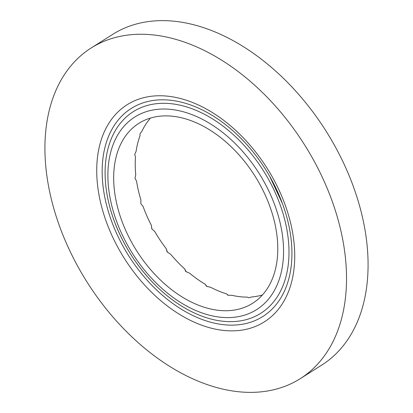 <?xml version="1.0" encoding="UTF-8"?>
<svg xmlns="http://www.w3.org/2000/svg" width="413" height="413" viewBox="0 0 413 413"><rect width="100%" height="100%" fill="white"/><g stroke="black" fill="none" stroke-linecap="round" stroke-linejoin="round"><path stroke-width="0.62" d="M151.85 228.828L151.323 225.224A106.435 69.967 57.7 0 1 143.11 206.505L140.807 203.65L140.936 200.016A106.435 69.967 57.7 0 1 136.553 181.121L134.994 178.339L135.753 174.792A106.435 69.967 57.7 0 1 135.495 156.997L134.715 154.524L136.125 151.261A106.435 69.967 57.7 0 1 140.012 135.784L139.992 133.838L142.026 131.029A106.435 69.967 57.7 0 1 149.795 118.929L150.182 118.159M167.415 252.111L166.207 248.688A106.435 69.967 57.7 0 1 154.72 231.43L151.757 228.74L151.323 225.224M186.232 271.744L184.57 268.811A106.435 69.967 57.7 0 1 170.595 254.186L167.1 251.899L166.207 248.688M206.985 286.446L205.158 284.227A106.435 69.967 57.7 0 1 189.65 273.23L185.788 271.542L184.57 268.811M228.244 295.28L226.577 293.88A106.435 69.967 57.7 0 1 210.589 287.262L206.546 286.338L205.158 284.227M262.425 294.959A106.435 69.967 57.7 0 1 252.374 296.875L248.585 297.742L247.356 297.112A106.435 69.967 57.7 0 1 231.982 295.331L227.966 295.269L226.577 293.88M91.196 47.965L112.744 34.341A195.617 128.593 57.7 0 1 332.661 142.082A195.617 128.593 57.7 0 1 321.804 365.035L300.256 378.659A195.617 128.593 -122.3 0 0 311.108 155.706A195.617 128.593 -122.3 0 0 91.196 47.965A195.617 128.593 -122.3 0 0 80.339 270.918A195.617 128.593 -122.3 0 0 300.256 378.659M132.945 244.656A106.435 69.967 -122.3 0 0 252.601 303.281A106.435 69.967 -122.3 0 0 254.867 175.923A106.435 69.967 -122.3 0 0 138.851 123.342A106.435 69.967 -122.3 0 0 132.945 244.656M267.402 177.353A119.28 78.408 57.7 0 1 268.512 307.318A119.28 78.408 57.7 0 1 153.781 283.555A119.28 78.408 57.7 0 1 114.282 221.069A119.28 78.408 57.7 0 1 147.028 105.542A119.28 78.408 57.7 0 1 267.402 177.353M262.931 179.758A113.942 74.903 57.7 0 1 211.1 315.609A113.942 74.903 57.7 0 1 113.141 144.571A113.942 74.903 57.7 0 1 262.931 179.758M269.653 176.227A123.089 80.917 57.7 0 1 282.456 203.604A123.089 80.917 57.7 0 1 210.031 322.052A123.089 80.917 57.7 0 1 103.627 153.744A123.089 80.917 57.7 0 1 241.698 139.124A123.089 80.917 57.7 0 1 269.653 176.227M271.475 175.494A128.428 84.422 57.7 0 1 213.051 328.614A128.428 84.422 57.7 0 1 102.641 135.831A128.428 84.422 57.7 0 1 271.475 175.494M153.781 283.555C136.269 265.476 123.1 244.646 114.282 221.069M241.698 139.124C252.446 150.131 261.765 162.505 269.653 176.237L282.456 203.604"/></g></svg>
